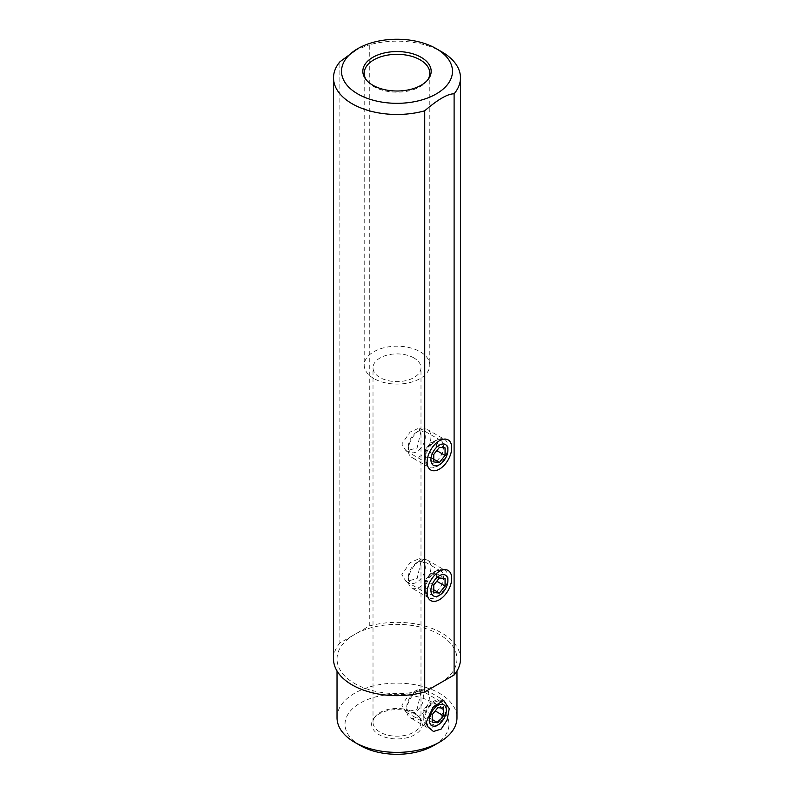 <?xml version="1.0" encoding="UTF-8"?>
<svg xmlns="http://www.w3.org/2000/svg" width="794" height="794" viewBox="0 0 794 794"><rect width="100%" height="100%" fill="white"/><g stroke="black" fill="none" stroke-linecap="round" stroke-linejoin="round"><path stroke-width="0.6" stroke-dasharray="3.97 2.98" d="M360.238 745.506L360.238 745.506A51.987 30.013 180 0 1 360.238 703.067A51.987 30.013 180 0 1 433.762 703.067A51.987 30.013 180 0 1 433.762 745.506M414.944 713.925A25.378 14.649 0 0 0 373.835 718.302A25.378 14.649 0 0 0 379.056 734.649A25.378 14.649 0 0 0 411.391 736.356A25.378 14.649 0 0 0 420.165 718.302A25.378 14.649 0 0 0 414.944 713.925M375.096 716.674A23.989 13.855 180 0 0 373.011 722.332A23.989 13.855 180 0 0 380.038 732.128A23.989 13.855 0 0 0 406.181 735.125A23.989 13.855 0 0 0 420.989 722.332A23.989 13.855 0 0 0 418.904 716.674A23.989 13.855 0 0 0 413.962 712.536A23.989 13.855 180 0 0 375.096 716.674L373.835 718.302M413.962 357.955A23.989 13.855 0 0 0 387.819 354.958A23.989 13.855 0 0 0 373.011 367.751A23.989 13.855 0 0 0 380.038 377.547A23.989 13.855 0 0 0 406.181 380.554A23.989 13.855 0 0 0 420.989 367.751A23.989 13.855 0 0 0 413.962 357.955M373.815 378.52A32.792 18.927 180 0 1 364.208 365.141A32.792 18.927 180 0 1 384.455 347.643A32.792 18.927 180 0 1 420.185 351.752A32.792 18.927 0 0 1 429.792 365.141A32.792 18.927 0 0 1 409.545 382.629A32.792 18.927 0 0 1 373.815 378.52M420.502 694.432L419.232 689.232L410.091 693.261L401.833 705.201L406.032 712.089L417.108 709.181L420.502 694.432M420.502 563.829L419.232 558.629L410.091 562.668L401.833 574.608L406.032 581.486L417.108 578.578L420.502 563.829M420.502 433.226L419.232 428.035L410.091 432.065L401.833 444.005L406.032 450.893L417.108 447.975L420.502 433.226M406.032 712.089L427.688 724.594A13.2 7.622 -60 0 0 437.861 721.061A13.2 7.622 -60 0 0 443.618 707.782A13.2 7.622 120 0 0 440.888 701.737A13.2 7.622 120 0 0 437.623 701.181A13.2 7.622 120 0 0 424.959 718.55A13.2 7.622 -60 0 0 425.574 722.044L427.301 726.262M427.688 724.594A13.2 7.622 -60 0 1 425.574 722.044M337.023 670.99L337.023 658.99A59.977 34.628 180 0 0 354.59 683.475A59.977 34.628 0 0 0 439.41 683.475A59.977 34.628 0 0 0 456.977 658.99A59.977 34.628 0 0 0 439.41 634.505A59.977 34.628 180 0 0 354.59 634.505L339.892 642.981L339.892 61.813M337.023 717.756A59.977 34.628 180 0 1 374.043 685.768A59.977 34.628 180 0 1 439.41 693.271A59.977 34.628 180 0 1 456.977 717.756M337.023 658.99A59.977 34.628 180 0 1 354.59 634.505L369.279 626.019A63.48 36.653 180 0 1 460.48 658.99M333.52 658.99A63.48 36.653 180 0 1 339.892 642.981M406.032 581.486L427.688 593.991A13.2 7.622 -60 0 0 437.861 590.458A13.2 7.622 -60 0 0 443.618 577.178A13.2 7.622 120 0 0 440.888 571.134A13.2 7.622 120 0 0 437.623 570.578A13.2 7.622 120 0 0 424.959 587.957A13.2 7.622 -60 0 0 425.574 591.441L427.936 597.217M427.688 593.991A13.2 7.622 -60 0 1 425.574 591.441M406.032 450.893L427.688 463.398A13.2 7.622 -60 0 0 437.861 459.855A13.2 7.622 -60 0 0 443.618 446.575A13.2 7.622 120 0 0 440.888 440.541A13.2 7.622 120 0 0 437.623 439.975A13.2 7.622 120 0 0 424.959 457.354A13.2 7.622 -60 0 0 425.574 460.848L427.936 466.614M427.688 463.398A13.2 7.622 -60 0 1 425.574 460.848M369.279 626.019L369.279 44.841A63.48 36.653 180 0 1 441.891 51.908M354.59 50.479L369.279 44.841M427.529 80.164A32.792 18.927 0 0 1 426.934 80.978A32.792 18.927 0 0 1 373.815 86.635A32.792 18.927 180 0 1 367.066 80.978A32.792 18.927 180 0 1 366.471 80.164M406.756 707.067A11.999 6.928 120 0 1 415.232 692.368A11.999 6.928 120 0 1 423.718 697.271A11.999 6.928 -60 0 1 415.232 711.96A11.999 6.928 -60 0 1 406.756 707.067L406.756 710.332A15.999 9.23 120 0 1 418.061 690.74A15.999 9.23 120 0 1 426.06 689.946A15.999 9.23 120 0 1 429.375 697.271A15.999 9.23 -60 0 1 422.388 713.369A15.999 9.23 -60 0 1 410.061 717.647A15.999 9.23 -60 0 1 406.756 710.332M443.022 699.742A15.999 9.23 120 0 1 446.337 707.067A15.999 9.23 -60 0 1 435.033 726.649A15.999 9.23 -60 0 1 427.033 727.443A15.999 9.23 -60 0 1 423.718 720.118A15.999 9.23 120 0 1 430.695 704.03A15.999 9.23 120 0 1 443.022 699.742L426.06 689.946M446.337 707.067L446.337 708.198M432.204 714.719L423.718 709.826L423.718 717.359L429.375 717.865L435.033 710.829L435.033 703.295L429.375 702.789L423.718 709.826M437.851 707.682L429.375 702.789M443.509 708.188L435.033 703.295M432.204 719.503L429.375 717.865M432.204 722.262L423.718 717.359M408.315 577.367A11.999 6.928 120 0 1 416.79 562.668A11.999 6.928 120 0 1 425.276 567.571A11.999 6.928 -60 0 1 416.79 582.26A11.999 6.928 -60 0 1 408.315 577.367L408.315 580.622A15.999 9.23 120 0 1 419.619 561.04A15.999 9.23 120 0 1 427.619 560.246A15.999 9.23 120 0 1 430.934 567.571A15.999 9.23 -60 0 1 423.946 583.659A15.999 9.23 -60 0 1 411.62 587.947A15.999 9.23 -60 0 1 408.315 580.622M444.58 570.042A15.999 9.23 120 0 1 447.895 577.367A15.999 9.23 -60 0 1 436.591 596.949A15.999 9.23 -60 0 1 428.591 597.743A15.999 9.23 -60 0 1 425.276 590.418A15.999 9.23 120 0 1 432.254 574.33A15.999 9.23 120 0 1 444.58 570.042L427.619 560.246M433.762 585.019L425.276 580.126L425.276 587.659L430.934 588.165L436.581 581.129L436.581 573.596L430.934 573.089L425.276 580.126M439.41 577.982L430.934 573.089M445.067 578.489L436.581 573.596M433.762 589.803L430.934 588.165M433.762 592.562L425.276 587.659M408.315 446.764A11.999 6.928 120 0 1 416.79 432.075A11.999 6.928 120 0 1 425.276 436.968A11.999 6.928 -60 0 1 416.79 451.657A11.999 6.928 -60 0 1 408.315 446.764L408.315 450.029A15.999 9.23 120 0 1 419.619 430.437A15.999 9.23 120 0 1 427.619 429.643A15.999 9.23 120 0 1 430.934 436.968A15.999 9.23 -60 0 1 423.946 453.066A15.999 9.23 -60 0 1 411.62 457.354A15.999 9.23 -60 0 1 408.315 450.029M444.58 439.439A15.999 9.23 120 0 1 447.895 446.764A15.999 9.23 -60 0 1 436.591 466.356A15.999 9.23 -60 0 1 428.591 467.14A15.999 9.23 -60 0 1 425.276 459.825A15.999 9.23 120 0 1 432.254 443.727A15.999 9.23 120 0 1 444.58 439.439L427.619 429.643M433.762 454.416L425.276 449.523L425.276 457.066L430.934 457.572L436.581 450.535L436.581 442.992L430.934 442.486L425.276 449.523M439.41 447.389L430.934 442.486M445.067 447.885L436.581 442.992M433.762 459.2L430.934 457.572M433.762 461.959L425.276 457.066M418.904 716.674L420.165 718.302M373.011 722.332L373.011 367.751M420.989 722.332L420.989 367.751M419.232 689.232L440.888 701.737M456.977 670.99L456.977 658.99M437.623 701.181L443.528 700.377M437.623 570.578L443.796 569.735M419.232 558.629L440.888 571.134M437.623 439.975L443.796 439.142M419.232 428.035L440.888 440.541M367.066 80.978L365.806 79.34M426.934 80.978L428.194 79.34M429.792 73.246L429.792 365.141M364.208 73.246L364.208 365.141M415.232 692.368L418.061 690.74M427.033 727.443L410.061 717.647M416.79 562.668L419.619 561.04M428.591 597.743L411.62 587.947M416.79 432.075L419.619 430.437M428.591 467.14L411.62 457.354"/><path stroke-width="1.19" d="M456.977 670.99L456.977 717.756A59.977 34.628 180 0 1 439.41 742.241L433.762 745.506A51.987 30.013 180 0 1 360.238 745.506L354.59 742.241L360.238 745.506M426.467 721.806L427.301 726.262L433.445 731.492L441.146 729.1L447.072 720.098L449.245 708.645L443.528 700.377L432.978 707.295L426.467 721.806M439.41 742.241A59.977 34.628 180 0 1 354.59 742.241L354.59 742.241A59.977 34.628 180 0 1 337.023 717.756L337.023 670.99M424.721 691.961A63.48 36.653 180 0 1 333.52 658.99L333.52 77.822A63.48 36.653 0 0 0 424.721 110.793L424.721 691.961L454.108 674.989L454.108 93.821C447.816 93.722 438.01 99.369 424.721 110.793M436.234 48.642A55.481 32.028 0 0 0 372.773 42.469A55.481 32.028 180 0 0 357.766 48.642A55.481 32.028 180 0 0 364.823 97.384A55.481 32.028 180 0 0 446.913 85.276A55.481 32.028 0 0 0 436.234 48.642L441.891 51.908A63.48 36.653 180 0 1 460.48 77.822L460.48 658.99A63.48 36.653 180 0 1 454.108 674.989M427.122 462.019A17.379 10.034 120 0 0 427.936 466.614A17.379 10.034 120 0 0 441.643 467.597A17.379 10.034 120 0 0 451.707 447.826A17.379 10.034 120 0 0 443.796 439.142A17.379 10.034 120 0 0 427.122 462.019M427.122 592.622A17.379 10.034 120 0 0 427.936 597.217A17.379 10.034 120 0 0 441.643 598.19A17.379 10.034 120 0 0 451.707 578.429A17.379 10.034 120 0 0 443.796 569.735A17.379 10.034 120 0 0 427.122 592.622M460.48 77.822A63.48 36.653 180 0 1 454.108 93.821M357.766 48.642L339.892 61.813A63.48 36.653 0 0 0 333.52 77.822M421.167 57.337A34.172 19.731 180 0 1 428.194 79.34A34.172 19.731 180 0 1 372.833 85.236A34.172 19.731 180 0 1 365.806 79.34A34.172 19.731 180 0 1 377.616 55.034A34.172 19.731 180 0 1 421.167 57.337M366.471 80.164A32.792 18.927 180 0 1 364.208 73.246A32.792 18.927 180 0 1 384.455 55.759A32.792 18.927 180 0 1 420.185 59.858A32.792 18.927 0 0 1 429.792 73.246A32.792 18.927 0 0 1 427.529 80.164M446.337 708.198L446.337 710.332A11.999 6.928 120 0 0 437.851 705.429A11.999 6.928 120 0 0 429.375 720.118A11.999 6.928 -60 0 0 437.851 725.021L435.033 726.649M446.337 710.332A11.999 6.928 -60 0 1 437.851 725.021M443.509 708.188L437.851 707.682L432.204 714.719L432.204 722.262L437.851 722.768L443.509 715.731L443.509 708.188M443.509 715.731L435.231 710.948M437.851 722.768L432.204 719.503M447.895 577.843L447.895 580.622A11.999 6.928 120 0 0 439.41 575.729A11.999 6.928 120 0 0 430.934 590.418A11.999 6.928 -60 0 0 439.41 595.321L436.591 596.949M447.895 580.622A11.999 6.928 -60 0 1 439.41 595.321M445.067 578.489L439.41 577.982L433.762 585.019L433.762 592.562L439.41 593.068L445.067 586.032L445.067 578.489M445.067 586.032L436.789 581.248M439.41 593.068L433.762 589.803M447.895 447.24L447.895 450.029A11.999 6.928 120 0 0 439.41 445.126A11.999 6.928 120 0 0 430.934 459.825A11.999 6.928 -60 0 0 439.41 464.718L436.591 466.356M447.895 450.029A11.999 6.928 -60 0 1 439.41 464.718M445.067 447.885L439.41 447.389L433.762 454.416L433.762 461.959L439.41 462.465L445.067 455.428L445.067 447.885M445.067 455.428L436.789 450.655M439.41 462.465L433.762 459.2"/></g></svg>
